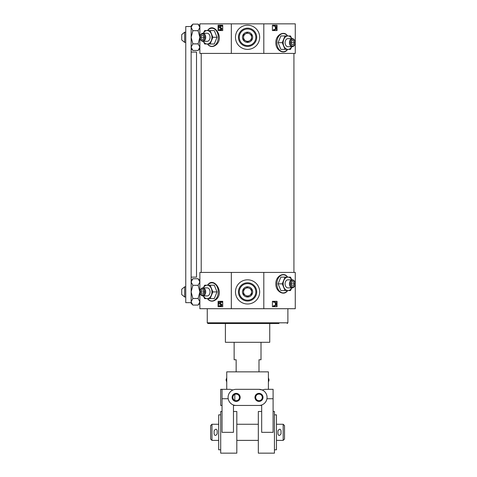 <?xml version="1.0" encoding="UTF-8"?>
<svg xmlns="http://www.w3.org/2000/svg" width="477" height="477" viewBox="0 0 477 477"><rect width="100%" height="100%" fill="white"/><g stroke="black" fill="none" stroke-linecap="round" stroke-linejoin="round"><path stroke-width="0.72" d="M278.973 323.489L207.93 323.489L207.262 322.816L287.881 322.816L287.208 323.489M231.333 272.427L295.269 272.427L295.269 308.708L199.869 308.708L199.869 272.427L231.333 272.427L231.333 308.708M217.029 37.289L214.286 30.57L210.13 30.57L212.873 37.289L217.029 37.289L214.286 44.003L204.645 44.003L203.357 41.32M207.412 30.57L208.532 29.312C214.495 23.087 224.059 37.343 216.63 44.456C213.756 46.925 211.061 47.193 208.538 45.261L207.412 44.003M231.333 53.412L199.869 53.412L199.869 23.85L231.333 23.85L231.333 53.412L295.269 53.412L295.269 23.85L263.805 23.85L263.805 53.412M218.102 25.192L222.729 25.192L222.729 30.57L218.102 30.57L218.102 25.192M290.284 42.662A3.411 2.415 -90 0 1 292.699 39.251A3.411 2.415 -90 0 1 295.114 42.662A3.411 2.415 -90 0 1 292.699 46.072A3.411 2.415 -90 0 1 290.284 42.662M291.876 40.646L293.522 40.646L294.345 42.662L293.522 44.677L291.876 44.677L291.053 42.662L291.876 40.646L293.522 40.646M287.339 49.829L286.605 50.634C283.016 54.265 275.569 50.049 275.861 42.662C275.551 35.298 283.016 31.065 286.605 34.684L287.726 35.942M272.409 25.192L277.042 25.192L277.042 30.57L272.409 30.57L272.409 25.192L276.654 25.192L276.654 30.57L272.409 30.57M217.029 291.912L214.286 285.192L210.13 285.192L212.873 291.912L217.029 291.912L214.286 298.632L204.645 298.632L203.357 295.943M207.412 285.192L208.532 283.934C214.495 277.709 224.059 291.972 216.63 299.079C213.756 301.547 211.061 301.816 208.538 299.89L207.412 298.632M218.102 301.315L222.729 301.315L222.729 306.693L218.102 306.693L218.102 301.315M290.284 283.851A3.411 2.415 -90 0 1 292.699 280.434A3.411 2.415 -90 0 1 295.114 283.851A3.411 2.415 -90 0 1 292.699 287.261A3.411 2.415 -90 0 1 290.284 283.851M291.876 281.835L293.522 281.835L294.345 283.851L293.522 285.866L291.876 285.866L291.053 283.851L291.876 281.835L293.522 281.835M287.339 291.018L286.605 291.817C283.016 295.448 275.569 291.232 275.861 283.851C275.551 276.481 283.016 272.248 286.605 275.873L287.726 277.131M263.805 272.427L263.805 308.708M272.409 301.315L277.042 301.315L277.042 306.693L272.409 306.693L272.409 301.315L276.654 301.315L276.654 306.693L272.409 306.693M222.729 25.192L218.484 25.192L218.484 30.57L222.729 30.57M222.729 301.315L218.484 301.315L218.484 306.693L222.729 306.693M231.333 23.85L263.805 23.85M293.927 53.412L293.927 272.427M269.738 323.489L269.738 342.295L225.4 342.295L225.4 323.489M273.864 29.491L273.315 29.854L274.597 30.23L273.607 29.854L273.864 29.491L274.633 29.789M274.764 29.705L275.438 28.62L275.229 26.08L275.742 27.028L275.724 28.62L274.764 29.705M273.53 25.782L273.798 26.152L273.238 25.782L275.122 25.478L276.296 27.571L276.153 28.847L274.597 30.23M274.835 25.478L273.238 25.782M273.864 305.614L273.315 305.972L274.597 306.353L273.607 305.972L273.864 305.614L274.633 305.912M274.764 305.829L275.438 304.743L275.229 302.203L275.742 303.151L275.724 304.743L274.764 305.829M273.53 301.905L273.798 302.275L273.238 301.905L275.122 301.601L276.296 303.694L276.153 304.964L274.597 306.353M274.835 301.601L273.238 301.905M220.404 25.519L222.187 25.841L221.96 26.283L220.255 25.937L220.094 27.499L221.131 27.928L221.751 29.008L220.982 30.194L219.509 30.057L219.426 29.455L220.69 29.812L220.815 28.429L219.849 28.036C218.877 27.165 218.907 26.342 219.933 25.573L221.501 25.609L221.894 25.841L221.668 26.283M220.833 25.901L220.386 27.499L221.131 27.928M220.434 30.313L221.274 30.194L222.043 29.008L221.429 27.928M219.426 29.455L220.553 29.83M220.404 301.637L222.187 301.959L221.96 302.406L220.255 302.06L220.094 303.622L221.131 304.052L221.751 305.131L220.982 306.312L219.509 306.18L219.426 305.578L220.69 305.93L220.815 304.553L219.849 304.159C218.877 303.289 218.907 302.466 219.933 301.697L221.501 301.732L221.894 301.959L221.668 302.406M220.833 302.024L220.386 303.622L221.131 304.052M220.434 306.437L221.274 306.312L222.043 305.131L221.429 304.052M219.426 305.578L220.553 305.954M274.341 25.406L275.122 25.478M273.798 26.152L275.229 26.08M274.341 301.53L275.122 301.601M273.798 302.275L275.229 302.203M220.118 25.519L220.97 25.454M220.118 301.637L220.97 301.577M235.477 291.912A12.092 12.092 0 0 1 253.615 281.436A12.092 12.092 0 0 1 253.615 302.382A12.092 12.092 0 0 1 235.477 291.912M295.269 304.004L295.269 279.82M235.477 37.289A12.092 12.092 0 0 1 253.615 26.813A12.092 12.092 0 0 1 253.615 47.76A12.092 12.092 0 0 1 235.477 37.289M295.269 49.381L295.269 25.192M238.434 291.912A9.135 9.135 0 0 1 252.136 284A9.135 9.135 0 0 1 252.136 299.824A9.135 9.135 0 0 1 238.434 291.912M238.434 37.289A9.135 9.135 0 0 1 252.136 29.371A9.135 9.135 0 0 1 252.136 45.202A9.135 9.135 0 0 1 238.434 37.289M285.007 290.565L280.852 290.565L278.109 283.851L280.852 277.131L285.007 277.131L282.265 283.851L285.007 290.565L290.493 290.565L291.781 287.881M291.781 279.82L290.493 277.131L285.007 277.131M282.265 283.851L278.109 283.851M291.751 287.881A6.72 4.752 -90 0 1 287.947 290.565A6.72 4.752 -90 0 1 283.833 287.208A6.72 4.752 -90 0 1 283.833 280.488A6.72 4.752 -90 0 1 287.947 277.131A6.72 4.752 -90 0 1 291.751 279.82M289.414 283.851A4.031 2.85 -90 0 1 292.264 279.82A4.031 2.85 -90 0 1 295.114 283.851A4.031 2.85 -90 0 1 292.264 287.881A4.031 2.85 -90 0 1 289.414 283.851M292.264 287.881L287.947 287.881A4.031 2.85 -90 0 1 285.097 283.851A4.031 2.85 -90 0 1 287.947 279.82L292.264 279.82M291.053 283.851L294.345 283.851M291.876 285.866L293.522 285.866M203.357 287.881L204.645 285.192L210.13 285.192M212.873 291.912L210.13 298.632M203.387 287.881A6.72 4.752 90 0 1 207.191 285.192A6.72 4.752 90 0 1 211.305 288.549A6.72 4.752 90 0 1 211.305 295.269A6.72 4.752 90 0 1 207.191 298.632A6.72 4.752 90 0 1 203.387 295.943M200.024 291.912A3.411 2.415 90 0 1 203.643 288.955A3.411 2.415 90 0 1 203.643 294.864A3.411 2.415 90 0 1 200.024 291.912A4.031 2.85 90 0 1 202.874 287.881A4.031 2.85 90 0 1 205.724 291.912A4.031 2.85 90 0 1 202.874 295.943A4.031 2.85 90 0 1 200.024 291.912M201.616 289.897L200.793 291.912L201.616 293.927L203.262 293.927L204.084 291.912L203.262 289.897L201.616 289.897L203.262 289.897M202.874 295.943L207.191 295.943A4.031 2.85 -90 0 0 210.041 291.912A4.031 2.85 -90 0 0 207.191 287.881L202.874 287.881M204.084 291.912L200.793 291.912M203.262 293.927L201.616 293.927M285.007 49.381L280.852 49.381L278.109 42.662L280.852 35.942L285.007 35.942L282.265 42.662L285.007 49.381L290.493 49.381L291.781 46.692M291.781 38.631L290.493 35.942L285.007 35.942M282.265 42.662L278.109 42.662M291.751 46.692A6.72 4.752 -90 0 1 287.947 49.381A6.72 4.752 -90 0 1 283.833 46.019A6.72 4.752 -90 0 1 283.833 39.305A6.72 4.752 -90 0 1 287.947 35.942A6.72 4.752 -90 0 1 291.751 38.631M289.414 42.662A4.031 2.85 -90 0 1 292.264 38.631A4.031 2.85 -90 0 1 295.114 42.662A4.031 2.85 -90 0 1 292.264 46.692A4.031 2.85 -90 0 1 289.414 42.662M292.264 46.692L287.947 46.692A4.031 2.85 -90 0 1 285.097 42.662A4.031 2.85 -90 0 1 287.947 38.631L292.264 38.631M291.053 42.662L294.345 42.662M291.876 44.677L293.522 44.677M203.357 33.253L204.645 30.57L210.13 30.57M212.873 37.289L210.13 44.003M203.387 33.253A6.72 4.752 90 0 1 207.191 30.57A6.72 4.752 90 0 1 211.305 33.927A6.72 4.752 90 0 1 211.305 40.646A6.72 4.752 90 0 1 207.191 44.003A6.72 4.752 90 0 1 203.387 41.32M200.024 37.289A3.411 2.415 90 0 1 203.643 34.332A3.411 2.415 90 0 1 203.643 40.241A3.411 2.415 90 0 1 200.024 37.289A4.031 2.85 90 0 1 202.874 33.253A4.031 2.85 90 0 1 205.724 37.289A4.031 2.85 90 0 1 202.874 41.32A4.031 2.85 90 0 1 200.024 37.289M201.616 35.268L200.793 37.289L201.616 39.305L203.262 39.305L204.084 37.289L203.262 35.268L201.616 35.268L203.262 35.268M202.874 41.32L207.191 41.32A4.031 2.85 -90 0 0 210.041 37.289A4.031 2.85 -90 0 0 207.191 33.253L202.874 33.253M204.084 37.289L200.793 37.289M203.262 39.305L201.616 39.305M261.008 342.295L261.008 359.765L258.993 359.765L258.993 371.857M234.135 342.295L234.135 359.765L236.151 359.765L236.151 371.857M266.941 398.73L273.1 398.73L273.1 432.323L261.676 432.323L261.676 405.45L258.993 405.45A8.061 8.061 0 0 0 267.054 397.389A8.061 8.061 0 0 0 258.993 389.327L262.165 389.977L264.985 389.327L262.159 389.977M226.676 381.934L226.068 379.919L226.676 377.903L226.742 381.934L226.742 371.857L268.396 371.857L268.396 389.327L273.1 389.327L273.1 398.73M230.152 389.327L232.979 389.977L230.152 389.327L222.038 389.327L226.742 389.327L226.742 381.934M236.151 400.692A3.303 3.303 0 0 1 233.289 395.737A3.303 3.303 0 0 1 239.007 395.737A3.303 3.303 0 0 1 236.151 400.692M234.803 394.771L234.803 400.006L234.803 394.771L234.135 394.771M234.135 400.006L234.803 400.006M264.985 389.327L273.1 389.327M258.993 389.327L236.151 389.327A8.061 8.061 0 0 0 228.089 397.389A8.061 8.061 0 0 0 236.151 405.45L233.462 405.45L233.462 432.323L222.038 432.323L222.038 389.327L220.696 389.327L220.696 405.45L222.038 405.45M261.676 411.496L258.319 411.496L258.319 453.15L274.442 453.15L274.442 411.496L273.1 411.496M233.462 411.496L236.819 411.496L236.819 453.15L220.696 453.15L220.696 411.496L222.038 411.496M236.151 405.45L258.993 405.45M258.993 401.419A4.031 4.031 0 0 1 255.499 395.373A4.031 4.031 0 0 1 262.481 395.373A4.031 4.031 0 0 1 258.993 401.419M236.151 401.419A4.031 4.031 0 0 1 232.657 395.373A4.031 4.031 0 0 1 239.639 395.373A4.031 4.031 0 0 1 236.151 401.419M258.993 400.692A3.303 3.303 0 0 1 256.131 395.737A3.303 3.303 0 0 1 261.849 395.737A3.303 3.303 0 0 1 258.993 400.692M269.07 380.139L268.462 377.903L268.396 381.934M283.177 440.384L283.177 424.262L284.519 425.603L284.519 439.043L283.177 440.384L276.457 440.384M218.681 440.384L211.961 440.384L211.961 424.262L218.681 424.262M274.442 449.793L276.457 449.793L276.457 414.853L274.442 414.853M258.319 440.384L236.819 440.384M220.696 449.793L218.681 449.793L218.681 414.853L220.696 414.853M211.961 440.384L210.619 439.043L210.619 425.603L211.961 424.262M214.113 433.867L214.113 430.779C215.568 428.722 216.6 428.722 217.202 430.779L217.202 433.867C215.747 435.924 214.716 435.924 214.113 433.867M277.936 433.867L277.936 430.779C279.391 428.722 280.422 428.722 281.025 430.779L281.025 433.867C279.57 435.924 278.538 435.924 277.936 433.867M199.869 48.708L198.122 50.455L199.869 47.175L198.122 43.902L199.869 37.289L198.122 30.731L199.869 27.398L198.122 24.118L192.881 24.118L191.134 25.865L191.134 26.539L185.762 26.539L185.762 302.662L191.134 302.662L191.134 303.33L192.881 305.077L198.122 305.077L199.869 301.804L198.122 298.524L199.869 291.912L198.122 285.294L199.869 282.02L198.122 278.741L192.881 278.741L191.134 282.02L192.881 285.294L198.122 285.294M199.869 25.865L198.122 24.118L192.881 24.118L191.134 27.398L192.881 30.671L198.122 30.671M198.122 30.731L192.881 30.671M198.122 43.842L192.881 43.842L191.134 47.175L192.881 50.455L198.122 50.455L192.881 50.455L191.134 48.708M198.122 43.902L192.881 43.902M192.881 30.731L191.134 37.289L191.134 26.539M191.134 52.065L191.134 277.131L196.512 277.131L196.512 52.065L191.134 52.065L191.134 37.289L192.881 43.842M199.869 303.33L198.122 305.077L192.881 305.077L191.134 301.804L192.881 298.465L198.122 298.465M198.122 285.359L192.881 285.294M198.122 298.524L192.881 298.524M192.881 285.359L191.134 291.912L191.134 277.131M191.134 302.662L191.134 291.912L192.881 298.465M184.688 297.016L184.688 286.802L181.731 289.223L181.731 294.595L184.688 297.016L185.762 297.016M184.688 42.393L184.688 32.18L181.731 34.6L181.731 39.973L184.688 42.393L185.762 42.393M247.569 283.624A8.288 8.288 0 0 0 240.39 296.056A8.288 8.288 0 0 0 254.748 296.056A8.288 8.288 0 0 0 247.569 283.624M247.569 286.796A5.11 5.11 0 0 0 243.145 294.464A5.11 5.11 0 0 0 251.999 294.464A5.11 5.11 0 0 0 247.569 286.796M247.569 287.255L243.538 289.581L243.538 294.237L247.569 296.563L251.6 294.237L251.6 289.581L249.584 288.418A4.031 4.031 0 0 0 245.554 288.418L243.538 289.581L243.538 294.237L247.569 296.563M247.474 287.309L245.554 288.418A4.031 4.031 0 0 0 245.554 295.4A4.031 4.031 0 0 0 249.584 295.4L251.6 294.237L251.6 289.581L249.584 288.418A4.031 4.031 0 0 0 243.538 291.912M247.664 296.509L249.584 295.4A4.031 4.031 0 0 0 249.584 288.418M247.569 29.002A8.288 8.288 0 0 0 240.39 41.427A8.288 8.288 0 0 0 254.748 41.427A8.288 8.288 0 0 0 247.569 29.002M247.569 32.174A5.11 5.11 0 0 0 243.145 39.841A5.11 5.11 0 0 0 251.999 39.841A5.11 5.11 0 0 0 247.569 32.174M247.569 32.633L243.538 34.958L243.538 39.615L247.569 41.94L251.6 39.615L251.6 34.958L249.584 33.795A4.031 4.031 0 0 0 245.554 33.795L243.538 34.958L243.538 39.615L247.569 41.94M247.474 32.686L245.554 33.795A4.031 4.031 0 0 0 245.554 40.778A4.031 4.031 0 0 0 249.584 40.778L251.6 39.615L251.6 34.958L249.584 33.795A4.031 4.031 0 0 0 243.538 37.289M247.664 41.887L249.584 40.778A4.031 4.031 0 0 0 249.584 33.795M207.584 30.57A9.051 6.404 90 0 1 216.48 30.993A9.051 6.404 90 0 1 216.48 43.58A9.051 6.404 90 0 1 207.584 44.003M207.584 285.192A9.051 6.404 90 0 1 216.48 285.616A9.051 6.404 90 0 1 216.48 298.203A9.051 6.404 90 0 1 207.584 298.632M287.553 290.565A9.051 6.404 -90 0 1 280.661 292.121A9.051 6.404 -90 0 1 276.863 283.851A9.051 6.404 -90 0 1 280.661 275.575A9.051 6.404 -90 0 1 287.553 277.131M287.553 49.381A9.051 6.404 -90 0 1 280.661 50.938A9.051 6.404 -90 0 1 276.863 42.662A9.051 6.404 -90 0 1 280.661 34.386A9.051 6.404 -90 0 1 287.553 35.942M222.038 398.73L228.197 398.73M207.262 308.708L207.262 322.816M287.881 308.708L287.881 322.816M201.211 53.412L201.211 272.427M286.605 291.823L287.726 290.565M286.605 50.634L287.726 49.381M268.462 381.934L269.07 379.919M283.177 424.262L276.457 424.262M258.319 424.262L236.819 424.262M199.869 280.488L198.122 278.741L192.881 278.741L191.134 280.488M185.762 286.802L184.688 286.802M185.762 32.18L184.688 32.18"/></g></svg>
